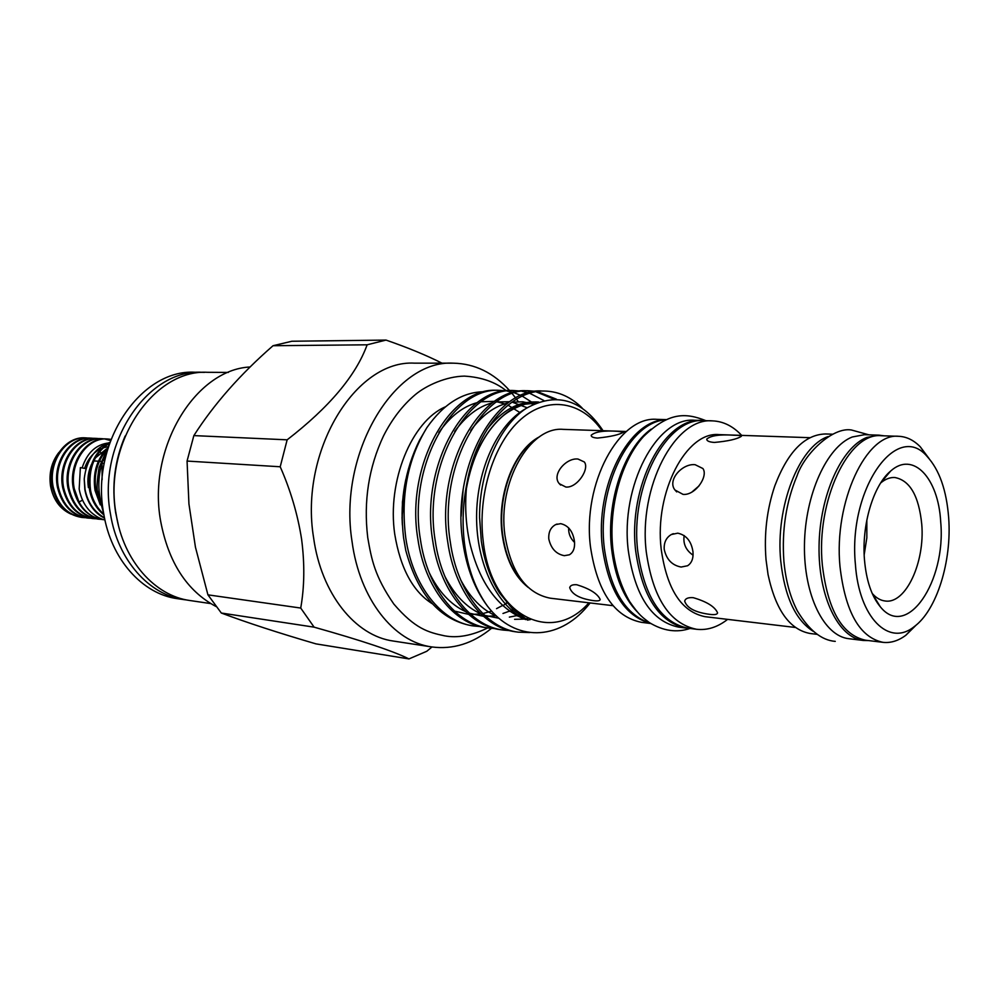 <?xml version="1.0" encoding="UTF-8"?>
<svg xmlns="http://www.w3.org/2000/svg" width="999" height="999" viewBox="0 0 999 999"><rect width="100%" height="100%" fill="white"/><g stroke="black" fill="none" stroke-linecap="round" stroke-linejoin="round"><path stroke-width="1.5" d="M79.171 489.011L80.37 467.607L86.026 468.631M884.19 435.839L878.92 435.152L866.745 437.462C841.47 447.352 819.692 495.516 819.055 546.041C818.193 596.603 838.436 637.899 863.223 640.459L868.543 640.584M878.92 435.152L864.497 434.69L852.272 436.988C826.885 446.803 805.057 494.655 804.457 544.855C803.633 595.079 824 636.138 848.9 638.711L863.223 640.459M704.969 420.666L702.06 420.467C664.56 416.783 627.659 486.201 635.689 551.036C642.345 596.865 659.178 622.552 686.188 628.096L689.098 628.334M702.06 420.467L694.655 420.267C657.105 416.595 620.179 485.751 628.259 550.349C634.927 596.016 651.785 621.628 678.845 627.172L686.188 628.096M651.198 429.108C624.138 448.151 606.006 501.673 611.588 548.826C614.909 576.473 623.463 597.477 637.237 611.825M665.908 419.817C629.632 421.466 596.64 487.512 604.32 548.164C610.302 590.009 625.649 615.047 650.361 623.251M940.696 521.815C938.423 478.134 913.161 450.636 890.609 471.091C873.351 485.277 861.45 525.012 864.485 559.877C866.308 580.556 871.565 596.166 880.244 606.705C906.83 640.234 946.39 581.318 940.696 521.815M872.214 593.443C876.198 597.976 880.544 600.499 885.289 601.011C905.768 604.145 925.086 562.275 921.752 524.25C918.88 495.866 909.877 480.282 894.729 477.497C889.972 477.285 885.276 479.108 880.656 482.979M855.406 564.41C859.015 617.869 889.06 647.165 914.172 626.66C936.762 610.327 951.947 561.213 948.675 517.832C946.553 490.284 939.385 469.855 927.172 456.531C896.877 420.254 847.901 489.173 855.406 564.41M929.12 458.641L920.279 446.803C913.723 440.134 906.53 436.638 898.7 436.301C866.395 432.604 833.69 501.96 839.972 566.396C845.279 612.012 859.602 637.325 882.954 642.332C890.746 643.194 898.388 640.821 905.881 635.227L916.408 624.862M898.7 436.301L881.243 435.739C848.725 432.067 815.921 500.861 822.314 564.797C827.684 610.077 842.12 635.214 865.609 640.222L882.954 642.332M832.492 434.19L825.536 433.966C804.744 434.503 787.849 451.748 774.862 485.714C766.895 509.215 763.948 533.878 766.033 559.727L768.069 574.675C775.736 610.214 789.809 629.82 810.289 633.516L817.194 634.353M828.134 436.563C799.088 446.203 775.249 506.855 780.743 561.051C784.652 596.64 795.479 620.067 813.248 631.343M809.927 437.687L719.005 434.615C686.363 431.243 654.308 492.182 661.176 549C666.87 589.348 681.505 611.9 705.094 616.683L795.429 627.472M741.67 435.377C733.004 426.148 723.288 421.316 712.512 420.879C675.137 417.182 638.299 486.888 646.278 551.96C652.884 597.964 669.655 623.738 696.578 629.283C707.292 630.481 717.644 627.172 727.609 619.368M712.512 420.879L704.033 420.641C666.595 416.958 629.745 486.363 637.762 551.186C644.392 597.002 661.201 622.677 688.174 628.221L696.578 629.283M666.37 419.605L656.992 419.355C619.205 415.734 582.267 483.504 590.484 546.853C597.265 591.658 614.26 616.82 641.483 622.34L650.786 623.513M666.146 419.705C629.233 419.118 594.58 486.051 602.459 547.952C608.766 591.146 624.8 616.296 650.574 623.388M626.323 431.493L563.224 429.37C529.695 426.173 497.465 482.392 504.882 535.014C510.976 572.415 526.123 593.481 550.324 598.201L613.011 605.681M576.835 584.752C572.677 584.427 570.292 585.402 569.705 587.649C571.89 594.38 579.87 598.713 593.618 600.661C597.814 601.173 599.999 600.786 600.199 599.462C597.552 593.668 589.772 588.761 576.835 584.752M564.323 555.681L569.38 554.795C573.376 552.397 575.074 547.877 574.45 541.246C572.889 531.256 568.294 525.399 560.689 523.663L555.681 524.587C550.686 527.297 548.389 532.08 548.788 538.948C550.973 548.526 556.143 554.108 564.323 555.681M693.244 597.677C688.174 597.315 685.314 598.488 684.69 601.186C686.95 608.029 695.254 612.412 709.602 614.348C714.697 614.984 717.357 614.485 717.569 612.849C714.947 606.718 706.842 601.66 693.244 597.677M681.131 567.045L687.599 565.746C691.708 563.049 693.506 558.416 692.981 551.848C691.395 541.283 686.313 535.052 677.772 533.166L671.353 534.515C666.233 537.524 663.86 542.457 664.21 549.275C666.395 559.403 672.04 565.322 681.131 567.045M714.372 442.445C728.234 441.158 737.237 439.11 741.37 436.288C741.683 435.664 739.173 435.302 733.84 435.214C719.842 434.29 710.838 435.576 706.805 439.048C706.593 440.921 709.115 442.058 714.372 442.445M683.079 494.393C695.404 495.616 708.578 476.123 702.884 468.519L695.129 464.697C682.267 463.211 667.007 480.207 674.974 490.022L683.079 494.393M597.502 438.074C610.739 436.7 619.43 434.715 623.576 432.13L617.345 431.281C603.933 430.407 595.217 431.718 591.221 435.214C591.058 436.813 593.156 437.774 597.502 438.074M565.884 487.05C577.26 488.186 589.947 468.543 584.265 461.938L577.996 459.041C565.996 457.554 551.248 474.887 559.328 483.716L565.884 487.05M864.185 554.807L866.845 537.737L866.845 519.955M539.697 436.675C514.51 449.338 496.815 494.118 502.122 533.891C505.506 558.466 514.185 576.298 528.171 587.4M104.458 517.732C94.243 512 87.775 502.634 85.065 489.635L84.228 478.946L84.84 489.622C87.05 501.436 92.407 510.264 100.899 516.133L104.545 518.144M109.84 442.47C93.794 451.973 87.025 467.819 89.56 490.022C91.571 500.387 96.366 508.691 103.933 514.947M103.796 514.148C96.816 507.892 92.383 499.875 90.509 490.097C87.987 468.618 94.343 452.972 109.603 443.131M106.331 449.35C96.404 460.352 92.632 474.063 95.042 490.484L100.3 504.857M99.176 500.836L96.004 490.559C93.694 476.111 96.591 463.386 104.67 452.385M78.983 501.973L74.276 488.736C69.068 463.723 86.838 437.15 107.492 438.973L106.543 438.923C85.902 437.1 68.132 463.661 73.339 488.648C77.847 506.805 87.75 517.132 103.022 519.63L103.197 519.642C92.895 518.319 84.815 512.425 78.983 501.973L82.555 500.174M103.197 519.642L104.296 519.73M86.239 437.912L85.327 437.862C64.748 436.051 47.053 462.237 52.26 486.875C56.756 504.77 66.608 514.96 81.818 517.445L82.73 517.532C67.52 515.059 57.667 504.857 53.172 486.95C47.964 462.3 65.659 436.101 86.251 437.912L88.412 438.111M82.268 517.482L84.453 517.594M84.915 517.594L87.125 517.494M87.6 517.445L89.86 517.132M90.335 517.045L92.632 516.508M84.903 517.682L82.73 517.532M91.496 438.174L90.572 438.124C69.98 436.313 52.273 462.587 57.467 487.312C61.975 505.282 71.828 515.496 87.063 517.981L87.987 518.081C72.752 515.596 62.887 505.369 58.392 487.387C53.184 462.649 70.904 436.363 91.496 438.174L93.681 438.374M87.525 518.031L89.71 518.131M90.185 518.131L92.407 518.031M92.895 517.981L95.155 517.669M90.172 518.219L87.987 518.081M96.791 438.436L95.867 438.386C75.25 436.575 57.517 462.949 62.725 487.762C67.233 505.781 77.098 516.033 92.345 518.531L93.269 518.618C78.022 516.133 68.157 505.869 63.649 487.837C58.441 463.012 76.174 436.613 96.791 438.436L98.988 438.636M92.807 518.568L95.017 518.681M95.492 518.681L97.74 518.568M95.479 518.768L93.269 518.618M102.123 438.698L101.186 438.661C80.557 436.838 62.8 463.299 68.007 488.199C72.515 506.293 82.405 516.583 97.665 519.068L98.601 519.168C83.342 516.67 73.451 506.381 68.943 488.286C63.736 463.361 81.493 436.875 102.123 438.698L104.333 438.911M100.812 519.305L98.601 519.168M104.795 438.973L110.527 440.559M110.914 439.523L107.018 438.948M107.492 438.973L110.976 439.385M58.904 452.422C51.536 462 48.751 473.214 50.549 486.063C53.234 499.712 60.002 509.04 70.854 514.035M93.831 460.926L98.364 461.213M99.326 461.276L100.874 461.376M480.019 626.523L473.951 626.011C441.758 622.215 412.649 586.076 405.769 537.837C400.537 496.116 407.58 459.365 426.91 427.597L419.518 440.222C404.795 470.029 399.475 502.497 403.559 537.624L405.769 550.424C417.869 594.642 439.772 619.717 471.491 625.674L473.951 626.011M544.83 391.046L542.207 391.009C495.754 387.088 450.474 467.544 463.024 543.331C466.858 568.606 475.012 589.547 487.487 606.156C475.499 589.572 467.832 568.681 464.485 543.468C462.05 523.439 462.874 503.359 466.933 483.241C476.635 428.359 511.738 389.66 544.83 391.046C558.753 391.508 571.166 397.14 582.092 407.942M529.657 632.542L518.294 632.167C486.176 628.396 457.142 591.508 450.324 542.107C437.737 466.833 483.017 386.938 529.557 390.821L535.876 391.333M529.557 390.821L526.972 390.784C480.419 386.9 435.139 466.683 447.727 541.858C454.557 591.196 483.591 628.046 515.709 631.818L518.294 632.167M509.552 630.594L503.284 630.082C471.128 626.311 442.07 589.672 435.227 540.671C422.614 465.984 467.882 386.75 514.51 390.597L520.741 391.096M514.51 390.597L511.963 390.559C465.334 386.713 420.067 465.846 432.679 540.422C439.523 589.36 468.593 625.948 500.749 629.732L503.284 630.082M494.667 628.533L488.499 628.034C456.331 624.238 427.247 587.862 420.379 539.248C407.742 465.147 452.997 386.563 499.7 390.384L505.831 390.859M499.7 390.384L497.19 390.347C450.474 386.538 405.219 465.01 417.869 538.998C424.737 587.562 453.821 623.888 486.001 627.684L488.499 628.034M537.187 391.546L556.381 399.163M553.858 399.15L535.889 391.745M534.577 391.496L528.259 390.821M522.027 391.296L528.334 392.807M529.632 393.231L543.793 400.487M507.092 391.059L513.311 392.507M514.597 392.907L520.879 395.442M522.177 396.091L531.493 401.998M491.458 628.359C472.852 643.543 452.934 649.737 431.705 646.927C393.756 641.907 359.59 599.025 352.035 541.458C337.899 453.171 394.555 359.365 453.396 363.174C474.787 363.624 493.531 372.764 509.602 390.584M431.705 646.927L393.406 641.058C355.407 636.001 321.203 593.918 313.574 537.587C299.313 451.186 355.731 359.465 414.647 363.161L453.396 363.174M300.724 608.054C304.495 586.813 304.782 563.836 301.586 539.135C297.677 514.298 290.547 490.172 280.207 466.77L187.063 461.063L188.936 503.946L195.442 547.177L207.929 594.842L300.724 608.054L314.111 627.16L221.316 613.024C246.865 622.602 278.421 632.891 315.984 643.88L408.966 658.915C393.481 651.186 361.875 640.596 314.111 627.16M431.98 646.965L426.785 651.273L408.966 658.915M221.316 613.024L207.929 594.842M588.873 602.809C551.348 645.891 491.058 615.609 483.191 541.058C477.397 494.667 493.818 442.857 521.016 419.193C548.201 395.354 581.768 401.448 602.035 430.669M466.933 483.241C464.622 503.546 465.559 523.389 469.755 542.794C479.458 583.079 498.101 608.678 525.661 619.592C528.483 619.243 516.508 613.436 511.875 608.141L499.4 592.782C490.409 578.496 484.39 561.338 481.331 541.308L479.57 517.494C479.333 470.816 499.338 426.024 526.186 408.366C555.769 391.97 581.056 398.926 602.06 429.233L602.971 430.706M590.159 602.959L587.087 606.668C558.453 640.571 515.184 642.444 487.487 606.156M402.235 522.577L402.447 501.973L405.382 481.568M405.557 480.731L402.048 517.494L402.31 523.851M402.372 524.937C401.511 509.415 402.659 494.293 405.806 479.545M484.652 391.745C463.037 391.745 443.781 403.696 426.91 427.597M187.238 600.062L177.485 598.688C142.407 594.118 110.939 559.24 103.659 513.361C90.21 443.256 140.547 369.081 194.793 372.227L204.645 372.352M184.353 599.7C149.251 595.129 117.757 560.114 110.477 514.035C97.028 443.618 147.452 369.106 201.736 372.265M118.357 525.049L115.622 512.499C111.526 485.851 114.698 460.352 125.15 436.026M210.689 603.583L190.122 600.549C154.995 595.978 123.476 560.851 116.209 514.61C102.76 443.931 153.247 369.118 207.567 372.302L228.359 372.427M215.946 606.48C186.838 590.834 168.406 562.325 160.614 520.966C147.278 448.052 195.242 369.493 250.137 366.983M104.233 463.374L101.985 463.224L102.123 479.72M101.985 463.224L102.735 460.502L104.77 460.626M106.081 454.92L102.735 460.502M103.009 509.078C97.54 493.219 97.427 477.072 102.697 460.626M102.747 460.464L107.567 449.475M187.063 461.063L193.856 435.601L287.15 439.822C329.27 407.255 355.931 375.587 367.132 344.805L273.039 345.716C240.272 374.288 213.873 404.258 193.856 435.601M273.039 345.716L291.87 341.246L386.039 340.085C407.629 347.552 426.286 355.244 442.02 363.174M367.132 344.805L386.039 340.085M280.207 466.77L287.15 439.822M509.765 390.759L510.664 391.783M512.25 393.656L515.671 398.014M516.483 399.113L518.256 401.623M102.035 454.607L100.637 452.46M82.218 467.607C87.2 452.597 96.116 444.355 108.978 442.907M107.929 446.728L103.047 447.864M101.324 448.551C93.506 452.185 87.949 458.728 84.653 468.194M106.631 448.838L95.242 458.066M91.409 464.547C88.149 471.89 87.15 479.595 88.424 487.662M109.878 442.345C95.005 447.602 86.463 459.802 84.228 478.946M568.668 527.897C568.381 533.503 570.342 538.349 574.562 542.445M684.178 535.551C682.916 543.693 685.876 550.237 693.069 555.194M699.075 485.851L691.77 492.17M537.637 438.136C513.673 452.247 497.477 495.566 502.547 533.928C505.669 557.005 513.611 574.238 526.373 585.651M525.661 619.592C497.252 606.48 476.311 563.96 476.585 516.358C476.798 469.293 497.752 424.3 525.462 408.853M461.163 516.208L463.099 490.347M487.062 429.433C501.96 410.377 518.331 401.236 536.201 401.998M527.172 619.268L525.611 619.567M496.69 616.221C482.23 609.989 470.204 597.827 460.614 579.757M470.754 430.432C481.905 415.459 494.343 406.281 508.079 402.922M511.813 402.172L522.789 401.81L533.516 404.183M520.292 615.034L517.42 616.008M499.038 618.306L484.602 615.347M480.719 613.786C466.183 607.155 454.208 594.642 444.805 576.236M454.682 431.493C465.871 415.959 478.509 406.381 492.569 402.759M496.328 401.96L509.74 401.723M511.95 402.073L527.122 407.754M513.498 609.652L509.94 611.4M496.116 615.684L485.776 616.42M483.441 616.296L469.393 613.199M465.497 611.575C450.649 604.62 438.561 591.67 429.233 572.702M438.836 432.592C450.062 416.496 462.887 406.506 477.297 402.597M481.081 401.76L494.53 401.348M496.74 401.673L506.193 404.358M507.967 405.107L520.267 412.787M506.98 602.971L502.847 605.694M491.658 611.126L482.779 613.598M480.869 613.923L470.804 614.485M468.481 614.335L454.408 611.076M402.147 519.63L402.048 517.494M466.471 487.862C474.687 436.413 507.692 399.787 538.648 402.035M530.544 619.53L527.447 620.117M104.907 519.892C100.787 519.168 96.216 516.658 91.196 512.35C84.927 506.306 80.919 498.551 79.183 489.073M783.878 560.938C781.705 530.319 786.088 501.973 797.015 475.899C804.407 453.808 832.604 426.723 851.423 429.995L868.955 434.84M835.264 641.37C821.528 640.322 808.865 630.094 797.252 610.714C790.159 596.903 785.714 580.519 783.928 561.55M367.707 537.325C363.449 501.236 368.706 467.47 383.479 436.001C392.045 419.056 402.709 405.219 415.459 394.505C426.423 385.364 446.191 376.461 464.348 376.111C481.443 377.135 495.429 382.03 506.318 390.809M487.724 627.921C471.878 635.651 457.467 638.286 444.505 635.814C428.096 632.317 415.159 628.858 393.856 604.083C374.613 576.223 371.503 559.228 367.769 537.749M432.355 603.808C412.937 591.595 400.399 568.369 394.73 534.128C386.9 480.731 411.938 421.079 445.404 406.818M690.022 628.458C676.748 632.966 663.161 630.993 649.275 622.539C642.27 617.082 639.635 615.896 629.745 601.698C621.116 586.95 615.509 569.492 612.899 549.325M705.906 420.691C685.739 412.612 668.843 411.938 643.518 436.551C621.253 460.976 608.354 507.355 612.849 548.851M880.856 482.679L890.609 471.091M914.172 626.66L905.881 635.227M884.927 477.01L885.601 477.035M589.56 602.884L587.087 606.668M602.722 430.694L602.06 429.233M103.659 513.374L97.502 491.158C96.591 488.174 97.115 480.319 99.088 467.582L108.866 445.329M496.528 608.641L502.597 605.456M505.069 603.933L507.455 602.31M502.972 613.473L509.527 611.113M511.463 610.239L513.936 609.003M509.353 617.107L516.72 615.634M518.006 615.259L520.754 614.348M514.585 619.33L524.213 619.068M524.5 619.03L527.996 618.431M535.976 403.072L525.998 404.108C523.326 404.283 509.353 409.627 500.836 417.832C483.603 434.016 472.127 457.579 466.408 488.499M875.536 599.999L876.198 600.074M555.681 524.587L557.092 524.038M559.34 483.728L560.664 485.064M591.221 435.214L591.296 435.926M570.154 586.588L569.705 587.637M671.353 534.515L673.338 533.678M674.974 490.022L676.71 491.908M706.805 439.048L706.892 439.897M685.202 599.899L684.69 601.186M927.172 456.531L920.279 446.803M872.364 593.781L880.244 606.705"/></g></svg>

